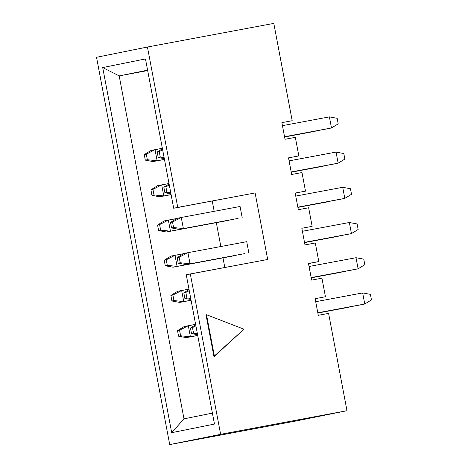 <?xml version="1.0" encoding="UTF-8"?>
<svg xmlns="http://www.w3.org/2000/svg" width="468" height="468" viewBox="0 0 468 468"><rect width="100%" height="100%" fill="white"/><g stroke="black" fill="none" stroke-linecap="round" stroke-linejoin="round"><path stroke-width="0.7" d="M360.682 304.838L317.813 312.852L364.759 304.013L362.659 292.927L315.707 301.702L362.659 292.927L364.759 304.013L317.807 312.794L364.759 304.013L371.469 299.906L370.416 294.36L371.469 299.906L364.759 304.013L360.682 304.838M192.488 327.623L190.453 328.039L191.5 333.579L193.536 333.169L192.488 327.623L193.536 333.169L197.361 333.573L193.536 333.169L191.5 333.579L197.578 334.708L191.5 333.579L190.453 328.039L192.488 327.623L195.905 325.863L192.488 327.623M370.416 294.36L362.659 292.927L370.416 294.36M195.706 324.815L190.453 328.039L195.706 324.815M354.03 269.626L311.161 277.641L358.102 268.808L356.008 257.716L309.055 266.491L356.008 257.716L358.102 268.808L311.15 277.582L358.102 268.808L364.812 264.695L363.765 259.149L364.812 264.695L358.102 268.808L354.03 269.626M185.837 292.418L183.801 292.828L184.848 298.373L186.884 297.958L185.837 292.418L186.884 297.958L190.71 298.362L186.884 297.958L184.848 298.373L190.921 299.497L184.848 298.373L183.801 292.828L185.837 292.418L189.253 290.651L185.837 292.418M363.765 259.149L356.008 257.716L363.765 259.149M189.054 289.61L183.801 292.828L189.054 289.61M347.379 234.415L304.51 242.43L351.45 233.596L349.356 222.505L302.404 231.286L349.356 222.505L351.45 233.596L304.498 242.371L351.45 233.596L358.16 229.484L357.113 223.938L358.16 229.484L351.45 233.596L347.379 234.415M244.746 253.603L185.954 264.596L244.746 253.603M246.724 241.693L187.931 252.685L190.026 263.776L185.954 264.596L190.026 263.776L187.931 252.685L246.724 241.693L248.818 252.784L246.724 241.693M179.185 257.207L177.144 257.616L178.191 263.162L180.233 262.753L179.185 257.207L180.233 262.753L190.026 263.776L180.233 262.753L178.191 263.162L185.954 264.596L178.191 263.162L177.144 257.616L179.185 257.207L187.931 252.685L179.185 257.207M183.854 253.51L187.931 252.685L183.854 253.51L177.144 257.616L183.854 253.51M357.113 223.938L349.356 222.505L357.113 223.938M340.727 199.21L297.859 207.225L344.799 198.385L342.705 187.294L295.753 196.074L342.705 187.294L344.799 198.385L297.847 207.166L344.799 198.385L351.509 194.279L350.462 188.733L351.509 194.279L344.799 198.385L340.727 199.21M238.095 218.392L179.297 229.384L238.095 218.392M240.072 206.482L181.274 217.474L183.374 228.565L179.297 229.384L183.374 228.565L181.274 217.474L240.072 206.482L242.167 217.573L240.072 206.482M172.528 221.996L170.492 222.405L171.54 227.951L173.575 227.542L172.528 221.996L173.575 227.542L183.374 228.565L173.575 227.542L171.54 227.951L179.297 229.384L171.54 227.951L170.492 222.405L172.528 221.996L181.274 217.474L172.528 221.996M177.202 218.299L181.274 217.474L177.202 218.299L170.492 222.405L177.202 218.299M350.462 188.733L342.705 187.294L350.462 188.733M334.07 163.999L291.201 172.013L338.148 163.174L336.047 152.088L289.095 160.863L336.047 152.088L338.148 163.174L291.195 171.955L338.148 163.174L344.852 159.067L343.805 153.522L344.852 159.067L338.148 163.174L334.07 163.999M165.877 186.785L163.841 187.2L164.888 192.74L166.924 192.33L165.877 186.785L166.924 192.33L170.75 192.734L166.924 192.33L164.888 192.74L170.966 193.869L164.888 192.74L163.841 187.2L165.877 186.785L169.293 185.018L165.877 186.785M343.805 153.522L336.047 152.088L343.805 153.522M169.094 183.977L163.841 187.2L169.094 183.977M190.4 336.802L197.712 335.433L186.328 337.627L197.724 335.492L186.328 337.627L178.565 336.188L180.607 335.778L179.554 330.232L177.518 330.642L178.565 336.188L177.518 330.642L184.228 326.535L188.306 325.71L190.4 336.802L180.607 335.778L178.565 336.188L186.328 337.627L190.4 336.802L188.306 325.71L195.618 324.347L184.228 326.535L177.518 330.642L179.554 330.232L188.306 325.71L179.554 330.232L180.607 335.778L190.4 336.802M317.836 312.975L351.825 306.622L317.836 312.975M347.753 307.447L317.848 313.034L347.753 307.447M352.135 306.435L351.825 306.622L352.135 306.435M183.743 301.591L191.061 300.228L179.671 302.416L191.073 300.286L179.671 302.416L171.914 300.982L173.95 300.567L172.903 295.021L170.867 295.437L171.914 300.982L170.867 295.437L177.577 291.324L181.648 290.505L183.743 301.591L173.95 300.567L171.914 300.982L179.671 302.416L183.743 301.591L181.648 290.505L188.967 289.136L177.577 291.324L170.867 295.437L172.903 295.021L181.648 290.505L172.903 295.021L173.95 300.567L183.743 301.591M311.185 277.77L345.173 271.411L311.185 277.77M341.096 272.236L311.197 277.828L341.096 272.236M345.478 271.224L345.173 271.411L345.478 271.224M177.091 266.386L235.89 255.393L173.02 267.205L231.812 256.212L173.02 267.205L165.262 265.771L167.298 265.362L166.251 259.816L164.215 260.226L165.262 265.771L164.215 260.226L170.925 256.113L174.997 255.294L177.091 266.386L167.298 265.362L165.262 265.771L173.02 267.205L177.091 266.386L174.997 255.294L183.55 253.697L170.925 256.113L164.215 260.226L166.251 259.816L174.997 255.294L166.251 259.816L167.298 265.362L177.091 266.386M304.533 242.559L338.493 236.077L304.533 242.559M334.445 237.024L304.545 242.617L334.445 237.024M338.826 236.018L338.516 236.205L338.826 236.018M170.44 231.174L229.232 220.182L166.368 231.993L225.161 221.001L166.368 231.993L158.611 230.56L160.647 230.151L159.6 224.605L157.564 225.014L158.611 230.56L157.564 225.014L164.274 220.908L168.345 220.083L170.44 231.174L160.647 230.151L158.611 230.56L166.368 231.993L170.44 231.174L168.345 220.083L176.898 218.486L164.274 220.908L157.564 225.014L159.6 224.605L168.345 220.083L159.6 224.605L160.647 230.151L170.44 231.174M297.882 207.347L331.841 200.866L297.882 207.347M327.793 201.813L297.894 207.406L327.793 201.813M332.175 200.807L331.865 200.994L332.175 200.807M163.788 195.963L171.101 194.594L159.711 196.788L171.112 194.653L159.711 196.788L151.954 195.349L153.995 194.94L152.942 189.394L150.907 189.803L151.954 195.349L150.907 189.803L157.617 185.697L161.694 184.872L163.788 195.963L153.995 194.94L151.954 195.349L159.711 196.788L163.788 195.963L161.694 184.872L169.006 183.509L157.617 185.697L150.907 189.803L152.942 189.394L161.694 184.872L152.942 189.394L153.995 194.94L163.788 195.963M291.225 172.136L325.213 165.783L291.225 172.136M321.142 166.608L291.236 172.195L321.142 166.608M325.517 165.596L325.213 165.783L325.517 165.596M327.419 128.788L284.55 136.802L331.49 127.969L329.396 116.877L282.444 125.652L329.396 116.877L331.49 127.969L284.538 136.744L331.49 127.969L338.2 123.856L337.153 118.31L338.2 123.856L331.49 127.969L327.419 128.788M159.225 151.579L157.189 151.989L158.237 157.535L160.272 157.119L159.225 151.579L160.272 157.119L164.098 157.523L160.272 157.119L158.237 157.535L164.309 158.658L158.237 157.535L157.189 151.989L159.225 151.579L162.642 149.813L159.225 151.579M337.153 118.31L329.396 116.877L337.153 118.31M162.443 148.766L157.189 151.989L162.443 148.766M157.131 160.752L164.449 159.389L153.059 161.577L164.461 159.448L153.059 161.577L145.302 160.144L147.338 159.728L146.291 154.183L144.255 154.598L145.302 160.144L144.255 154.598L150.965 150.485L155.037 149.666L157.131 160.752L147.338 159.728L145.302 160.144L153.059 161.577L157.131 160.752L155.037 149.666L162.355 148.297L150.965 150.485L144.255 154.598L146.291 154.183L155.037 149.666L146.291 154.183L147.338 159.728L157.131 160.752M284.573 136.931L318.562 130.572L284.573 136.931M314.484 131.397L284.585 136.989L314.484 131.397M318.866 130.385L318.562 130.572L318.866 130.385M285.018 139.277L281.876 122.639L292.19 120.715L273.803 23.4L147.443 47.022L177.752 207.406L255.113 192.945L267.684 259.483L190.324 273.944L220.627 434.327L346.987 410.705L328.594 313.396L318.281 315.321L315.139 298.689L325.453 296.759L321.943 278.185L311.63 280.116L308.488 263.478L318.802 261.553L315.292 242.974L304.978 244.904L301.831 228.267L312.15 226.342L308.64 207.769L298.327 209.693L295.179 193.062L305.493 191.131L301.983 172.557L291.669 174.482L288.528 157.851L298.841 155.92L295.331 137.346L285.018 139.277L295.331 137.346L298.841 155.92L288.528 157.851L291.669 174.482L301.983 172.557L305.493 191.131L295.179 193.062L298.327 209.693L308.64 207.769L312.15 226.342L301.831 228.267L304.978 244.904L315.292 242.974L318.802 261.553L308.511 263.624L318.802 261.553L308.488 263.478L311.63 280.116L321.943 278.185L325.453 296.759L315.139 298.689L318.281 315.321L328.594 313.396L346.987 410.705L296.074 420.978L169.714 444.6L96.531 57.295L169.714 444.6L220.627 434.327L190.324 273.944L186.252 274.769L214.461 424.061L171.692 432.689L102.703 67.562L145.466 58.933L173.681 208.231L177.752 207.406L147.443 47.022L96.531 57.295L147.443 47.022L273.803 23.4L292.19 120.715L281.876 122.639L285.018 139.277M213.917 356.411L206.008 314.835L213.917 356.411L214.426 356.306L206.517 314.73L243.963 329.209L213.917 356.411M229.232 220.182L225.161 221.001L229.232 220.182M235.89 255.393L231.812 256.212L235.89 255.393M267.684 259.483L255.113 192.945L173.681 208.231L179.923 207.125L173.681 208.231L145.466 58.933L102.703 67.562L119.188 75.898L183.988 418.848L212.39 413.121L183.988 418.848L119.188 75.898L147.666 70.574L119.188 75.898L147.59 70.171L119.188 75.898L102.703 67.562L171.692 432.689L183.988 418.848L171.692 432.689L214.461 424.061L186.252 274.769L267.684 259.483M212.25 201.076L214.186 211.325L212.25 201.076M216.327 222.657L220.843 246.531L216.327 222.657M222.984 257.862L224.804 267.497L222.984 257.862M169.714 444.6L296.074 420.978L346.987 410.705L220.627 434.327L169.714 444.6M206.517 314.73L214.426 356.306L243.963 329.209L206.517 314.73"/></g></svg>
